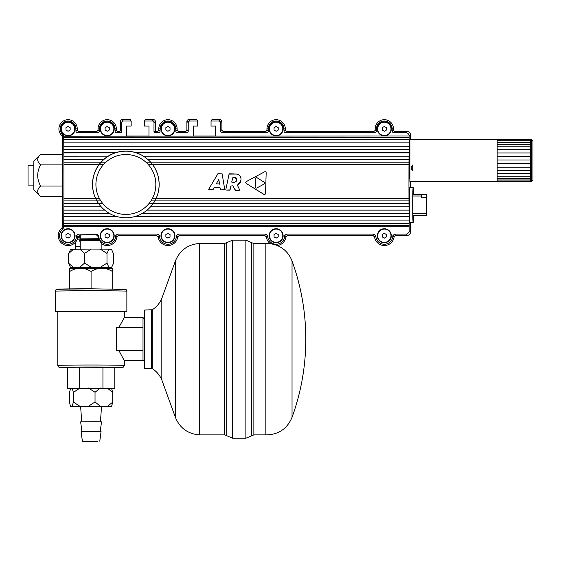 <?xml version="1.0" encoding="UTF-8"?>
<svg xmlns="http://www.w3.org/2000/svg" width="561" height="561" viewBox="0 0 561 561"><rect width="100%" height="100%" fill="white"/><g stroke="black" fill="none" stroke-linecap="round" stroke-linejoin="round"><path stroke-width="0.84" d="M382.251 236.931L382.251 234.526L384.327 233.327L386.41 234.526L386.41 236.931L384.327 238.13L382.251 236.931M390.989 235.732A6.655 6.655 0 0 1 384.327 242.387A6.655 6.655 0 0 1 377.672 235.732A6.655 6.655 0 0 1 384.327 229.07A6.655 6.655 0 0 1 390.989 235.732M165.867 236.931L165.867 234.526L167.942 233.327L170.025 234.526L170.025 236.931L167.942 238.13L165.867 236.931M174.604 235.732A6.655 6.655 0 0 1 167.942 242.387A6.655 6.655 0 0 1 161.288 235.732A6.655 6.655 0 0 1 167.942 229.07A6.655 6.655 0 0 1 174.604 235.732M274.056 130.068L274.056 127.67L276.138 126.463L278.221 127.67L278.221 130.068L276.138 131.274L274.056 130.068M282.793 128.869A6.655 6.655 0 0 1 276.138 135.531A6.655 6.655 0 0 1 269.476 128.869A6.655 6.655 0 0 1 276.138 122.214A6.655 6.655 0 0 1 282.793 128.869M165.867 130.068L165.867 127.67L167.942 126.463L170.025 127.67L170.025 130.068L167.942 131.274L165.867 130.068M174.604 128.869A6.655 6.655 0 0 1 167.942 135.531A6.655 6.655 0 0 1 161.288 128.869A6.655 6.655 0 0 1 167.942 122.214A6.655 6.655 0 0 1 174.604 128.869M65.995 236.931L65.995 234.526L68.077 233.327L70.153 234.526L70.153 236.931L68.077 238.13L65.995 236.931M74.732 235.732A6.655 6.655 0 0 1 68.077 242.387A6.655 6.655 0 0 1 61.415 235.732A6.655 6.655 0 0 1 68.077 229.07A6.655 6.655 0 0 1 74.732 235.732M274.056 236.931L274.056 234.526L276.138 233.327L278.221 234.526L278.221 236.931L276.138 238.13L274.056 236.931M282.793 235.732A6.655 6.655 0 0 1 276.138 242.387A6.655 6.655 0 0 1 269.476 235.732A6.655 6.655 0 0 1 276.138 229.07A6.655 6.655 0 0 1 282.793 235.732M65.995 130.068L65.995 127.67L68.077 126.463L70.153 127.67L70.153 130.068L68.077 131.274L65.995 130.068M74.732 128.869A6.655 6.655 0 0 1 68.077 135.531A6.655 6.655 0 0 1 61.415 128.869A6.655 6.655 0 0 1 68.077 122.214A6.655 6.655 0 0 1 74.732 128.869M382.251 130.068L382.251 127.67L384.327 126.463L386.41 127.67L386.41 130.068L384.327 131.274L382.251 130.068M390.989 128.869A6.655 6.655 0 0 1 384.327 135.531A6.655 6.655 0 0 1 377.672 128.869A6.655 6.655 0 0 1 384.327 122.214A6.655 6.655 0 0 1 390.989 128.869M105.11 130.068L105.11 127.67L107.193 126.463L109.269 127.67L109.269 130.068L107.193 131.274L105.11 130.068M113.848 128.869A6.655 6.655 0 0 1 107.193 135.531A6.655 6.655 0 0 1 100.531 128.869A6.655 6.655 0 0 1 107.193 122.214A6.655 6.655 0 0 1 113.848 128.869M105.11 236.931L105.11 234.526L107.193 233.327L109.269 234.526L109.269 236.931L107.193 238.13L105.11 236.931M113.848 235.732A6.655 6.655 0 0 1 107.193 242.387A6.655 6.655 0 0 1 100.531 235.732A6.655 6.655 0 0 1 107.193 229.07A6.655 6.655 0 0 1 113.848 235.732M264.175 194.506L246.433 183.566L245.725 182.514L246.496 181.498L264.413 171.904C265.549 171.484 266.138 171.848 266.173 172.991L265.521 193.314L265.087 194.372M246.468 181.519L264.413 171.904M255.206 186.792L255.465 178.84L255.206 186.792C255.332 187.998 255.921 188.363 256.966 187.886L263.986 184.127L264.75 182.977M264.497 182.444L257.282 177.865C256.181 177.374 255.571 177.697 255.465 178.84L255.535 178.37M219.33 184.204L218.783 179.408L216.266 183.861L219.568 183.938L218.783 179.408L216.266 183.861M208.692 189.267L217.941 173.686L222.128 173.854L217.941 173.686L208.692 189.267L212.731 189.639L208.825 189.513M224.779 189.751L222.128 173.854L224.779 189.751L220.655 189.891L224.779 189.751M220.101 187.851L220.347 189.611L220.101 187.851M213.145 189.408L214.547 187.402L219.793 187.57L214.547 187.402L212.731 189.639M263.986 184.127L264.757 183.117L264.049 182.059M266.173 172.991L265.521 193.314L264.967 194.45L263.698 194.288L246.433 183.566M230.866 186.035L230.059 189.899L230.866 186.035L232.78 185.81L235.578 190.368L239.842 190.242L235.578 190.368M229.715 190.172L226.013 190.053L230.059 189.899M225.788 189.765L229.056 174.092L236.3 174.036L229.4 173.812M240.921 177.711L240.767 177.206M236.3 174.036C239.68 174.555 241.23 176.505 240.95 179.899L240.22 182.641M239.47 183.763L237.394 185.2L240.634 181.42M236.609 178.517L236.672 179.275L235.01 177.507L232.948 177.43L231.686 182.094L234.561 182.465L236.314 181.098L236.672 179.275L236.237 181.364M237.52 185.467L239.842 190.242M235.157 190.095L232.78 185.81M235.01 177.507L236.048 177.837M101.878 244.014A9.846 9.846 0 0 0 116.969 236.889L118.616 235.417L156.519 235.417L158.174 236.889A9.846 9.846 0 0 0 177.718 236.889L176.456 235.746L178.125 234.091L265.963 234.091L267.625 235.746A8.513 8.513 0 0 0 276.138 244.245A8.513 8.513 0 0 0 284.651 235.746L286.313 234.091L374.152 234.091L375.814 235.746A8.513 8.513 0 0 0 384.327 244.245A8.513 8.513 0 0 0 392.84 235.746L394.509 234.091L405.827 234.091A3.331 3.331 45 0 0 409.151 230.76L409.151 226.742L63.723 226.742A133.125 3.485 -90 0 0 63.737 225.564L63.905 198.657A133.111 3.485 -90 0 0 63.905 164.275L63.737 137.368A133.125 3.485 -90 0 0 63.723 136.197L409.151 136A3.331 3.331 135 0 0 405.827 132.677L393.843 132.677A1.669 1.662 -45 0 1 392.174 131.008L392.174 128.869A7.847 7.847 0 0 0 384.327 121.022A7.847 7.847 0 0 0 376.48 128.869L376.48 131.008A1.669 1.662 -135 0 1 374.818 132.677L285.647 132.677A1.669 1.662 -45 0 1 283.985 131.008L283.985 128.869A7.847 7.847 0 0 0 276.138 121.022A7.847 7.847 0 0 0 268.291 128.869L268.291 131.008A1.669 1.662 -135 0 1 266.629 132.677L222.233 132.677A1.669 1.662 -45 0 1 220.564 131.008L220.564 122.684A1.669 1.662 135 0 0 218.902 121.022L211.048 121.022L211.048 126.043L215.543 126.043L215.543 136.021L193.25 136.021L193.25 126.043L197.745 126.043L197.745 121.022L189.891 121.022A1.669 1.662 45 0 0 188.23 122.684L188.23 131.008A1.669 1.662 -135 0 1 186.561 132.677L177.458 132.677A1.669 1.662 -45 0 1 175.789 131.008L175.789 128.869A7.847 7.847 0 0 0 167.942 121.022A7.847 7.847 0 0 0 160.095 128.869L160.095 131.008A1.669 1.662 -135 0 1 158.433 132.677L154.822 132.677A0.834 0.834 135 0 1 153.987 131.842L153.987 122.684A1.669 1.662 135 0 0 152.326 121.022L144.472 121.022L144.472 126.043L148.967 126.043L148.967 136.021L126.667 136.021L126.667 126.043L131.162 126.043L131.162 121.022L123.315 121.022A1.669 1.662 45 0 0 121.646 122.684L121.646 131.842A0.834 0.834 45 0 1 120.818 132.677L116.702 132.677A1.669 1.662 -45 0 1 115.04 131.008L115.04 128.869A7.847 7.847 0 0 0 107.193 121.022A7.847 7.847 0 0 0 99.346 128.869L99.346 131.008A1.669 1.662 -135 0 1 97.677 132.677L77.586 132.677A1.669 1.662 -45 0 1 75.924 131.008L75.924 128.869A7.847 7.847 0 0 0 64.711 121.779A7.847 7.847 0 0 0 63.113 134.949L63.723 136.239L62.397 136.842L62.397 226.875L61.794 228.152A9.846 9.846 0 0 0 63.372 244.379A9.846 9.846 0 0 0 77.853 236.889L79.501 235.417L80.244 235.417M155.986 198.657L408.976 198.657A133.111 3.485 -90 0 1 408.976 164.275L409.144 137.368A133.125 3.485 -90 0 1 409.151 136.197M150.636 206.721A33.288 33.288 135.1 0 0 149.45 160.972A33.288 33.288 135.1 0 0 102.368 160.895A33.288 33.288 135.1 0 0 102.298 207.977A33.288 33.288 135.1 0 0 150.636 206.721C162.381 194.253 161.827 172.809 149.45 160.972L149.373 160.895A33.288 33.288 -44.9 0 0 114.605 153.041A33.288 33.288 -44.9 0 0 102.214 207.893L102.298 207.977M197.542 120.72L196.869 119.689L188.559 119.689A1.669 1.662 45 0 0 186.897 121.358L186.897 129.682A1.669 1.662 -135 0 1 185.235 131.344L178.784 131.344A1.669 1.662 -45 0 1 177.122 129.682L177.122 128.869A9.179 9.179 0 0 0 167.942 119.689A9.179 9.179 0 0 0 158.77 128.869L158.77 129.682A1.669 1.662 -135 0 1 157.108 131.344L156.147 131.344A0.834 0.834 -45 0 1 155.32 130.51L155.32 121.358A1.669 1.662 135 0 0 153.651 119.689L145.348 119.689L144.759 120.587M130.874 120.587L130.285 119.689L121.982 119.689A1.669 1.662 45 0 0 120.32 121.358L120.32 130.51A0.834 0.834 -135 0 1 119.486 131.344L118.034 131.344A1.669 1.662 -45 0 1 116.365 129.682L116.365 128.869A9.179 9.179 0 0 0 107.193 119.689A9.179 9.179 0 0 0 98.014 128.869L98.014 129.682A1.669 1.662 -135 0 1 96.352 131.344L78.919 131.344A1.669 1.662 -45 0 1 77.25 129.682L77.25 128.869A9.179 9.179 0 0 0 64.389 120.468A9.179 9.179 0 0 0 61.857 135.615L62.397 136.842M177.718 236.889L179.373 235.417L264.708 235.417L266.363 236.889A9.846 9.846 0 0 0 270.29 243.649M277.274 245.508A9.846 9.846 0 0 0 285.914 236.889L287.562 235.417L372.904 235.417L374.559 236.889A9.846 9.846 0 0 0 394.103 236.889L395.757 235.417L407.153 235.417A3.331 3.331 45 0 0 410.484 232.093L410.484 222.5M410.484 139.773L410.484 134.675A3.331 3.331 135 0 0 407.153 131.344L395.168 131.344A1.669 1.662 -45 0 1 393.506 129.682L393.506 128.869A9.179 9.179 0 0 0 384.327 119.689A9.179 9.179 0 0 0 375.155 128.869L375.155 129.682A1.669 1.662 -135 0 1 373.486 131.344L286.98 131.344A1.669 1.662 -45 0 1 285.311 129.682L285.311 128.869A9.179 9.179 0 0 0 276.138 119.689A9.179 9.179 0 0 0 266.959 128.869L266.959 129.682A1.669 1.662 -135 0 1 265.297 131.344L223.559 131.344A1.669 1.662 -45 0 1 221.897 129.682L221.897 121.358A1.669 1.662 135 0 0 220.235 119.689L211.932 119.689L211.252 120.72M130.285 119.689L131.162 121.022M410.484 187.542L410.484 181.385M107.193 121.877A6.991 6.991 0 0 1 114.185 128.869A6.991 6.991 0 0 1 107.193 135.86A6.991 6.991 0 0 1 100.202 128.869A6.991 6.991 0 0 1 107.193 121.877M384.327 121.877A6.991 6.991 0 0 1 391.319 128.869A6.991 6.991 0 0 1 384.327 135.86A6.991 6.991 0 0 1 377.336 128.869A6.991 6.991 0 0 1 384.327 121.877M68.077 121.877A6.991 6.991 0 0 1 75.069 128.869A6.991 6.991 0 0 1 68.077 135.86A6.991 6.991 0 0 1 61.086 128.869A6.991 6.991 0 0 1 68.077 121.877M167.942 121.877A6.991 6.991 0 0 1 174.934 128.869A6.991 6.991 0 0 1 167.942 135.86A6.991 6.991 0 0 1 160.951 128.869A6.991 6.991 0 0 1 167.942 121.877M276.138 121.877A6.991 6.991 0 0 1 283.13 128.869A6.991 6.991 0 0 1 276.138 135.86A6.991 6.991 0 0 1 269.147 128.869A6.991 6.991 0 0 1 276.138 121.877M167.942 228.741A6.991 6.991 0 0 1 174.934 235.732A6.991 6.991 0 0 1 167.942 242.724A6.991 6.991 0 0 1 160.951 235.732A6.991 6.991 0 0 1 167.942 228.741M276.138 228.741A6.991 6.991 0 0 1 283.13 235.732A6.991 6.991 0 0 1 276.138 242.724A6.991 6.991 0 0 1 269.147 235.732A6.991 6.991 0 0 1 276.138 228.741M107.193 228.741A6.991 6.991 0 0 1 114.185 235.732A6.991 6.991 0 0 1 107.193 242.724A6.991 6.991 0 0 1 100.202 235.732A6.991 6.991 0 0 1 107.193 228.741M68.077 228.741A6.991 6.991 0 0 1 75.069 235.732A6.991 6.991 0 0 1 68.077 242.724A6.991 6.991 0 0 1 61.086 235.732A6.991 6.991 0 0 1 68.077 228.741M384.327 228.741A6.991 6.991 0 0 1 391.319 235.732A6.991 6.991 0 0 1 384.327 242.724A6.991 6.991 0 0 1 377.336 235.732A6.991 6.991 0 0 1 384.327 228.741M145.355 119.689L144.472 121.022M77.853 236.889L76.591 235.746L78.252 234.091L97.011 234.091L98.68 235.746A8.513 8.513 0 0 0 107.193 244.245A8.513 8.513 0 0 0 115.706 235.746L117.368 234.091L157.767 234.091L159.429 235.746L158.174 236.889M61.857 135.615L63.113 134.949M211.939 119.689L211.048 121.022M116.969 236.889L115.706 235.746M375.814 235.746L374.559 236.889M394.103 236.889L392.84 235.746M63.723 226.742L63.042 228.86A8.513 8.513 0 0 0 64.22 243.32A8.513 8.513 0 0 0 76.591 235.746M63.042 228.86L61.794 228.152M197.745 121.022L196.855 119.689M98.68 235.746L97.979 236.356L98.757 239.596L101.632 243.439M101.878 243.537L101.878 249.098M267.625 235.746L266.363 236.889M285.914 236.889L284.651 235.746M275.949 245.031L276.236 245.094C283.838 248.074 289.104 253.376 292.036 260.991L292.036 417.363C287.12 428.899 278.389 434.74 265.851 434.887L265.851 243.467L271.405 243.811L275.949 245.031M159.429 235.746A8.513 8.513 0 0 0 167.942 244.245A8.513 8.513 0 0 0 176.456 235.746M408.976 198.657L409.144 225.564A133.125 3.485 -90 0 0 409.151 226.742M63.828 156.175L108.147 156.168L63.828 156.175M101.134 206.757L63.828 206.757L101.141 206.771M63.863 162.83L100.433 162.823L63.863 162.83M409.775 179.099A17.475 0.456 -90 0 1 409.376 164.408A17.475 0.456 -90 0 1 409.642 145.804L409.775 143.336M497.165 181.385L409.909 181.385L409.909 139.773L497.165 139.773L497.165 181.378L530.454 181.385L531.786 181.385L532.95 180.214L532.95 140.937L531.786 139.773L531.786 181.385M413.155 222.5L409.832 222.5A17.475 0.456 -90 0 1 409.376 205.017A17.475 0.456 -90 0 1 409.832 187.542A17.475 0.456 -90 0 1 409.846 187.549L413.155 187.542A17.475 0.456 90 0 0 412.7 205.017A17.475 0.456 90 0 0 413.155 222.5A17.475 0.456 90 0 0 413.52 215.648M532.95 168.896L532.95 152.255M412.763 170.453C410.708 168.903 410.687 167.087 412.707 164.99L412.763 170.453A17.475 0.456 90 0 1 412.707 164.99M497.165 139.78L530.454 139.773L530.454 181.378M530.454 180.965L497.165 180.965M530.454 179.934L497.165 179.934M530.454 178.314L497.165 178.314M530.454 176.161L497.165 176.161M530.454 173.531L497.165 173.531M530.454 170.502L497.165 170.502M530.454 167.178L497.165 167.178M530.454 163.651L497.165 163.651M530.454 160.032L497.165 160.032M530.454 156.428L497.165 156.428M530.454 152.95L497.165 152.95M530.454 149.703L497.165 149.703M530.454 146.793L497.165 146.793M530.454 144.296L497.165 144.296M530.454 142.291L497.165 142.291M530.454 140.846L497.165 140.846M530.454 139.998L497.165 139.998M413.52 194.394A17.475 0.456 90 0 0 413.169 187.549A17.475 0.456 90 0 0 413.155 187.542M421.711 215.613L413.38 215.648L412.924 215.193L412.938 194.394L426.283 194.422L426.584 212.752M413.38 215.648L426.655 215.613L426.192 213.482L426.206 197.29L421.213 197.29L421.255 194.394L412.938 194.394M426.655 215.613L426.206 197.29M426.283 194.422L426.704 194.849L426.739 212.752M421.36 197.29L421.29 194.422M98.456 238.748L80.244 238.86L80.244 235.024L96.345 234.779L97.011 234.091M96.345 234.779L97.979 236.356M101.899 268.179C98.554 268.13 94.949 269.217 91.078 271.44C87.207 269.217 83.596 268.13 80.258 268.179C76.913 268.186 73.309 269.329 69.438 271.615L69.438 268.439L80.258 268.179L112.712 268.439L112.712 271.615C108.841 269.329 105.237 268.186 101.899 268.179M57.285 289.252A33.786 0.477 0 0 1 91.078 288.775L91.078 271.44M112.712 288.88L112.712 271.615M69.438 288.88L69.438 271.615M57.79 311.902A35.785 0.505 0 0 1 55.287 311.72L55.287 291.243A35.785 0.505 0 0 1 91.078 290.738A35.785 0.505 0 0 1 126.863 291.243L126.863 311.72A35.785 0.505 0 0 1 124.367 311.902M55.287 311.72A35.785 0.505 0 0 1 91.078 311.215A35.785 0.505 0 0 1 126.863 311.72M118.932 350.569A33.288 0.47 180 0 0 116.372 350.527L116.372 327.224L143.006 327.224L143.006 350.569L118.932 350.569L124.367 360.814L124.367 365.477A33.288 0.47 0 0 0 91.078 365.008A33.288 0.47 0 0 0 57.79 365.477L57.79 311.72A33.288 0.47 0 0 1 91.078 311.25A33.288 0.47 0 0 1 124.367 311.72L124.367 317.54L118.932 327.273M70.595 388.359L67.355 388.275L67.355 367.469L79.22 367.182L114.795 367.469L114.795 388.275L111.569 388.359M124.367 360.814L143.006 360.814L144.338 359.489M143.006 350.527L116.372 350.527M67.355 388.275L114.795 388.275M101.506 406.83L111.527 406.571L100.433 406.325L70.63 406.599L69.417 402.391L69.417 392.693L70.63 388.289L111.527 388.261L112.733 392.469L107.333 388.1M102.936 367.182L102.936 387.988M79.22 367.182L79.22 387.988M73.505 249.196L68.645 253.572L70.581 249.343L91.415 249.056L84.585 253.334L84.585 263.039L91.415 267.366L100.16 267.394L106.99 263.116L108.967 267.513L111.492 267.632L113.462 263.425L113.462 253.726L111.527 249.343L111.814 249.82L111.492 249.329L108.967 249.203L106.99 253.411L100.16 249.084L108.967 249.203M91.415 249.056L100.16 249.084M106.99 253.411L106.99 263.116M99.206 240.424L80.237 240.522L80.237 249.098M80.244 238.86L80.973 239.687L98.757 239.596M68.645 253.572L68.645 263.27L73.505 267.506L79.725 267.415L84.585 263.039M84.585 253.334L79.725 249.105M106.618 267.828L111.492 267.632M108.967 267.513L100.16 267.394M91.415 267.366L79.725 267.415M73.505 267.506L70.581 267.653L68.645 263.27M75.49 267.842L70.623 267.674M75.49 268.235L75.847 267.604L92.719 267.436L106.618 267.653L106.618 268.235M251.693 435.694L251.693 242.668L245.872 240.143L245.872 438.218L253.86 434.887L265.851 434.887M245.872 240.143L232.556 240.143L232.556 438.218L245.872 438.218M224.568 434.887L224.568 243.467L199.267 243.467L199.267 434.887L224.568 434.887L226.742 435.694L226.742 242.668L232.556 240.143M151.351 310.051L151.351 368.311L144.338 368.311L144.338 310.051L152.248 309.784C156.596 306.965 159.787 303.164 161.82 298.396L161.82 379.958L175.39 417.363L175.39 260.991C179.815 250.339 187.774 244.498 199.267 243.467M70.63 406.599L80.651 406.83M81.71 421.823L80.63 406.585L94.641 406.445L101.52 406.585L100.447 421.823M72.173 406.473L73.379 402.069L73.379 392.37L72.173 388.163M88.428 406.297L95.033 401.957L95.033 392.258L88.428 387.988M79.985 388.037L73.379 392.37M73.379 402.069L79.985 406.339M107.333 406.409L112.733 402.167L112.733 392.469M100.433 388.023L95.033 392.258M95.033 401.957L100.433 406.325M112.733 402.167L111.527 406.571M97.754 441.269L82.383 441.191L97.754 441.269M96.387 441.255L84.003 441.191L96.387 441.255M99.774 441.191L101.064 431.542L94.493 431.409L81.093 431.542L82.383 441.191M100.237 431.486L101.52 421.886L94.648 421.746L80.63 421.886L81.913 431.486M80.195 235.417A5.161 5.161 0 0 0 79.697 236.181M80.076 235.886A0.498 0.498 0 0 0 79.725 236.125L79.718 236.139A5.161 5.161 0 0 0 80.237 241.882A5.161 5.161 0 0 1 79.234 239.87L77.004 239.87M75.335 268.235L75.335 267.835M75.335 249.168L75.335 246.447L80.237 246.447M75.335 242.373L75.335 246.279L80.237 246.279M79.269 237.247A5.161 5.161 0 0 0 79.234 237.373L77.783 237.373M79.234 237.373A5.161 5.161 0 0 0 79.234 239.87M80.412 238.902L80.412 239.456L80.945 239.456M80.244 235.879L79.48 236.63A5.161 5.161 0 0 0 79.417 236.791L79.255 237.289L77.916 237.289L77.916 236.791L79.417 236.791M78.14 236.125L79.725 236.125M33.835 185.095L28.05 185.095L28.05 165.818L33.835 165.818M33.835 189.849L33.835 161.063L40.574 154.317C36.76 157.837 36.76 161.365 40.574 164.885C36.76 171.932 36.76 178.98 40.574 186.028C36.76 189.548 36.76 193.075 40.574 196.595L33.835 189.849M62.397 196.595L40.574 196.595M62.397 186.028L40.574 186.028M62.397 164.885L40.574 164.885M62.397 154.317L40.574 154.317M63.905 164.275L99.269 164.275M99.409 164.275L103.757 164.275M147.999 164.275L152.319 164.275M152.333 164.275L408.976 164.275M63.905 198.657L95.714 198.657M95.756 198.657L99.486 198.657M152.269 198.657L155.874 198.657M148.167 204.499A29.964 29.957 -44.9 0 1 97.397 193.769A29.964 29.957 -44.9 0 1 132.073 155.166A29.964 29.957 -44.9 0 1 148.167 204.499M153.987 131.842L155.32 130.51M156.147 131.344L154.822 132.677M221.897 121.358L220.564 122.684M220.564 131.008L221.897 129.682M78.252 234.091L79.501 235.417M158.433 132.677L157.108 131.344M158.77 129.682L160.095 131.008M286.313 234.091L287.562 235.417M372.904 235.417L374.152 234.091M97.677 132.677L96.352 131.344M98.014 129.682L99.346 131.008M120.32 130.51L121.646 131.842M121.646 122.684L120.32 121.358M186.561 132.677L185.235 131.344M186.897 129.682L188.23 131.008M223.559 131.344L222.233 132.677M266.629 132.677L265.297 131.344M283.985 128.869L285.311 128.869M268.291 128.869L266.959 128.869M75.924 128.869L77.25 128.869M115.04 128.869L116.365 128.869M99.346 128.869L98.014 128.869M121.982 119.689L123.315 121.022M283.985 131.008L285.311 129.682M286.98 131.344L285.647 132.677M375.155 129.682L376.48 131.008M376.48 128.869L375.155 128.869M392.174 131.008L393.506 129.682M395.168 131.344L393.843 132.677M178.125 234.091L179.373 235.417M264.708 235.417L265.963 234.091M115.04 131.008L116.365 129.682M175.789 128.869L177.122 128.869M160.095 128.869L158.77 128.869M117.368 234.091L118.616 235.417M175.789 131.008L177.122 129.682M75.924 131.008L77.25 129.682M155.32 121.358L153.987 122.684M152.326 121.022L153.651 119.689M78.919 131.344L77.586 132.677M188.559 119.689L189.891 121.022M392.174 128.869L393.506 128.869M156.519 235.417L157.767 234.091M218.902 121.022L220.235 119.689M394.509 234.091L395.757 235.417M188.23 122.684L186.897 121.358M266.959 129.682L268.291 131.008M407.153 235.417L405.827 234.091M120.818 132.677L119.486 131.344M118.034 131.344L116.702 132.677M178.784 131.344L177.458 132.677M374.818 132.677L373.486 131.344M405.827 132.677L407.153 131.344M409.151 230.76L410.484 232.093M410.484 134.675L409.151 136M63.793 152.894L115.012 152.894M136.568 152.894L409.081 152.894M409.046 156.175L143.455 156.175L409.074 156.168M63.751 142.866L409.13 142.866M63.709 142.852L409.165 142.852M63.842 159.471L103.722 159.471M147.866 159.471L409.039 159.471M409.116 149.506L63.765 149.506L409.081 149.521M63.751 146.274L409.13 146.274M63.765 146.098L409.116 146.098M63.793 213.418L109.423 213.418L63.765 213.425M409.116 213.425L142.305 213.425L409.081 213.418M63.807 210.144L104.676 210.144M147.066 210.144L409.074 210.144M63.842 203.461L98.505 203.461M98.526 203.461L102.698 203.461M149.058 203.461L153.083 203.461M153.216 203.461L409.039 203.461M63.835 203.405L98.47 203.405M98.491 203.405L102.656 203.405M149.107 203.405L153.118 203.405M153.251 203.405L409.046 203.405M63.842 200.109L96.443 200.109L63.863 200.102M96.485 200.109L100.321 200.109L96.478 200.102M151.442 200.109L155.138 200.109L151.442 200.102M409.018 200.102L155.264 200.102L409.039 200.109M63.709 220.08L409.165 220.08M63.751 220.073L409.13 220.073M63.807 152.788L115.335 152.788M136.253 152.788L409.074 152.788M63.702 139.556L409.179 139.556M63.737 137.368L409.144 137.368M63.765 216.834L118.062 216.834M133.686 216.834L409.116 216.834M63.751 216.665L117.382 216.665M134.367 216.665L409.13 216.665M409.046 206.757L150.6 206.757L409.074 206.771M63.793 210.038L104.549 210.038M147.199 210.038L409.081 210.038M63.702 223.383L409.179 223.383M63.737 225.564L409.144 225.564M63.835 159.527L103.659 159.527M147.929 159.527L409.046 159.527M105.166 162.83L100.58 162.83L105.173 162.823M409.018 162.83L146.589 162.83L409.039 162.823M62.397 226.875L63.723 227.521M531.786 139.78L530.454 139.773M426.192 213.482L412.882 213.482M412.924 215.193L426.234 215.193M412.889 196.013L421.213 196.013M124.367 317.54L143.006 317.54L143.006 327.224M143.006 350.569L143.006 360.814M57.79 365.477L58.302 366.817L59.333 367.434L67.355 367.764A31.29 0.442 0 0 1 59.782 367.469A31.29 0.442 0 0 1 91.078 367.027A31.29 0.442 0 0 1 119.521 367.287A31.29 0.442 0 0 1 114.795 367.764L123.132 367.329L124.367 365.477M251.693 242.668L253.86 243.467L253.86 434.887M152.248 309.784L152.248 368.57C156.596 371.396 159.787 375.19 161.82 379.958M77.916 236.63L79.48 236.63M143.006 317.54L144.338 318.872M55.287 291.243C55.841 289.686 56.352 289.034 56.822 289.287L91.078 288.775L125.706 289.427C126.05 289.273 126.435 289.883 126.863 291.243M80.973 240.466L80.973 239.687M111.527 267.653L111.919 267.008M70.581 267.653L70.3 267.183M292.036 417.37A229.049 229.049 0 0 0 292.043 260.991M253.86 243.467L265.851 243.467M232.556 438.218L226.742 435.694M224.568 243.467L226.742 242.668M199.267 434.887C187.774 433.863 179.815 428.022 175.39 417.363M161.82 298.396L175.39 260.991M151.351 368.311L152.248 368.57"/></g></svg>
